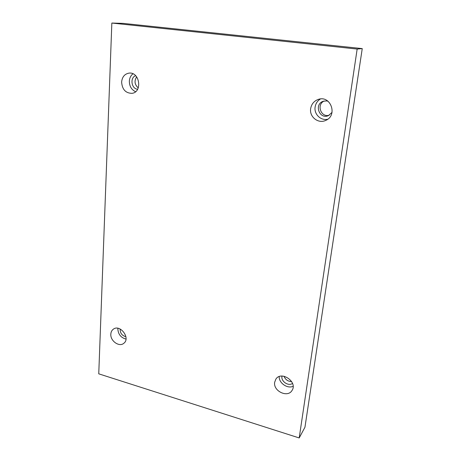 <?xml version="1.0" encoding="UTF-8"?>
<svg xmlns="http://www.w3.org/2000/svg" width="461" height="461" viewBox="0 0 461 461"><rect width="100%" height="100%" fill="white"/><g stroke="black" fill="none" stroke-linecap="round" stroke-linejoin="round"><path stroke-width="0.69" d="M299.195 437.95L304.952 427.232L362.248 48.601L123.185 23.384L111.844 23.05L98.752 373.836L299.195 437.95L357.16 49.056L362.248 48.601M329.287 115.169C321.006 117.958 316.16 104.555 324.198 100.994M291.623 381.541C287.964 381.466 285.428 379.703 284.028 376.251M138.254 87.901C134.612 84.622 134.076 80.94 136.658 76.849M357.16 49.056L111.844 23.05M310.651 108.681C311.434 104.134 313.941 101.063 318.171 99.461C330.652 94.764 338.069 115.521 325.714 120.402C318.355 124.055 309.25 116.927 310.651 108.681M274.67 382.267L275.868 379.132C281.273 370.408 297.933 381.979 292.032 390.45C287.745 398.131 273.016 391.089 274.67 382.267M110.824 334.156C110.945 332.035 111.752 330.399 113.245 329.263C120.021 323.731 130.912 338.282 123.761 343.336C119.215 347.346 110.225 340.927 110.824 334.156M121.623 82.075C122.153 76.929 124.614 73.944 128.999 73.126C139.758 71.559 142.703 92.269 131.967 93.329C125.646 93.226 122.2 89.474 121.623 82.075M137.614 89.261C131.402 88.875 129.743 77.632 135.655 75.69M132.964 73.806C130.757 75.552 129.553 78.001 129.345 81.153C129.403 86.207 131.477 89.728 135.569 91.71M125.911 336.714C122.004 335.648 120.085 333.078 120.142 329.01M117.912 328.278L117.849 328.964C118.218 334.329 120.932 337.7 125.986 339.083M292.539 383.414C288.35 386.6 280.651 381.201 282.005 376.067M279.193 376.585C278.836 383.01 287.37 389.003 293.115 386.312M332.041 112.375L328.463 115.59C319.415 119.854 313.757 104.203 323.299 101.241L326.647 100.907L328.048 101.241M320.418 98.988C317.433 100.855 315.664 103.552 315.111 107.079C313.935 114.219 320.827 120.903 327.702 119.238"/></g></svg>
